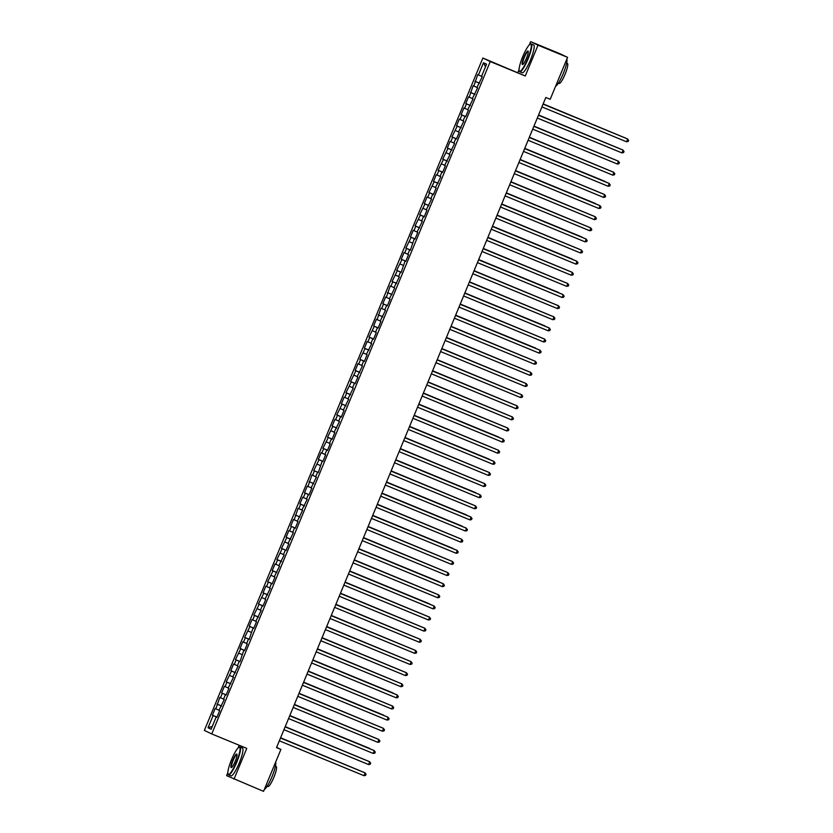 <?xml version="1.0" encoding="UTF-8"?>
<svg xmlns="http://www.w3.org/2000/svg" width="833" height="833" viewBox="0 0 833 833"><rect width="100%" height="100%" fill="white"/><g stroke="black" fill="none" stroke-linecap="round" stroke-linejoin="round"><path stroke-width="1.25" d="M239.196 745.254L238.051 748.024M227.846 772.649L226.607 775.648L263.54 791.35L280.908 749.419L276.629 747.378M482.869 58.029L204.356 730.416L211.749 733.946L490.262 61.559L482.869 58.029L525.269 75.99L538.024 45.18L530.642 41.65L529.267 44.94M519.074 69.576L517.876 72.461M530.642 41.65L560.182 53.822L567.565 57.352L538.024 45.18M485.524 66.755L483.504 62.735L478.434 74.96L477.726 74.626L473.831 86.091L473.123 85.747L469.218 97.211L468.51 96.867L465.751 103.542L466.459 103.875L464.616 108.332L463.908 107.988L461.149 114.662L461.857 114.996L460.014 119.452L459.306 119.109L456.536 125.783L457.244 126.127L451.934 136.904L452.642 137.247L450.799 141.693L450.091 141.35L447.321 148.024L448.029 148.368L442.719 159.145L443.427 159.488L438.106 170.265L438.824 170.609L436.981 175.055L436.273 174.711L433.504 181.386L434.212 181.729L428.901 192.506L429.609 192.85L427.766 197.296L427.058 196.963L424.289 203.627L424.997 203.97L419.686 214.747L420.394 215.091L415.073 225.868L415.792 226.212L413.949 230.658L413.241 230.325L410.471 236.999L411.179 237.332L405.869 248.119L406.577 248.453L404.734 252.899L404.026 252.566L401.256 259.24L401.964 259.573L396.654 270.361L397.362 270.694L392.041 281.481L392.76 281.814L390.916 286.271L390.198 285.927L386.304 297.391L385.596 297.048L382.836 303.722L383.544 304.055L381.701 308.512L380.993 308.168L377.089 319.633L376.381 319.289L373.621 325.963L374.329 326.307L369.009 337.084L369.727 337.427L367.884 341.874L367.166 341.53L364.406 348.204L365.114 348.548L359.804 359.325L360.512 359.669L358.669 364.115L357.961 363.771L355.191 370.446L355.899 370.789L350.589 381.566L351.297 381.91L345.976 392.687L346.695 393.03L344.852 397.476L344.133 397.143L341.374 403.807L342.082 404.151L336.771 414.928L337.48 415.271L335.637 419.717L334.928 419.384L332.159 426.048L332.867 426.392L327.556 437.179L328.264 437.512L322.944 448.3L323.662 448.633L321.819 453.079L321.101 452.746L318.341 459.42L319.049 459.754L313.739 470.541L314.447 470.874L312.604 475.32L311.896 474.987L307.991 486.451L307.283 486.108L304.524 492.782L305.232 493.115L303.389 497.572L302.681 497.228L299.911 503.903L300.63 504.236L298.787 508.692L298.068 508.349L294.174 519.813L293.466 519.469L290.707 526.144L291.415 526.487L289.572 530.933L288.864 530.59L286.094 537.264L286.802 537.608L281.492 548.385L282.2 548.728L276.879 559.505L277.587 559.849L275.754 564.295L275.036 563.951L272.276 570.626L272.985 570.969L267.674 581.746L268.382 582.09L266.539 586.536L265.831 586.193L263.061 592.867L263.769 593.211L258.459 603.987L259.167 604.331L253.846 615.108L254.554 615.452L252.722 619.898L252.003 619.565L249.244 626.229L249.952 626.572L244.642 637.36L245.35 637.693L243.507 642.139L242.799 641.806L240.029 648.48L240.737 648.813L235.427 659.601L236.135 659.934L234.292 664.38L233.584 664.047L230.814 670.721L231.522 671.054L226.212 681.842L226.92 682.175L225.077 686.631L224.369 686.288L221.609 692.962L222.317 693.295L220.474 697.752L219.766 697.408L215.862 708.873L215.153 708.529L212.394 715.203L216.996 717.098M483.504 62.735L486.576 64.203L481.516 76.438L482.224 76.771L476.903 87.559L477.611 87.892L472.301 98.679L473.009 99.012L467.698 109.8L468.406 110.133L465.637 116.807L464.929 116.474L463.086 120.92L463.794 121.254L458.483 132.041L459.191 132.385L456.422 139.049L455.713 138.715L453.87 143.161L454.579 143.505L449.268 154.282L449.976 154.626L444.666 165.403L445.374 165.746L442.604 172.421L441.896 172.077L440.053 176.523L440.761 176.867L435.451 187.644L436.159 187.987L433.389 194.662L432.681 194.318L430.838 198.764L431.546 199.108L426.236 209.885L426.944 210.228L424.184 216.903L423.466 216.559L421.633 221.005L422.341 221.349L417.021 232.126L417.729 232.469L414.969 239.144L414.261 238.8L410.357 250.264L409.649 249.921L407.806 254.377L408.514 254.711L405.754 261.385L405.046 261.041L401.152 272.506L400.434 272.162L398.601 276.618L399.309 276.952L393.988 287.739L394.696 288.072L389.386 298.86L390.094 299.193L387.324 305.867L386.616 305.534L384.773 309.98L385.481 310.313L380.171 321.101L380.879 321.434L378.12 328.108L377.401 327.775L375.558 332.221L376.277 332.565L373.507 339.229L372.799 338.896L370.956 343.342L371.664 343.685L366.353 354.462L367.061 354.806L364.292 361.47L363.584 361.137L361.741 365.583L362.449 365.926L357.138 376.703L357.846 377.047L355.087 383.721L354.369 383.378L352.526 387.824L353.244 388.168L347.923 398.945L348.631 399.288L343.321 410.065L344.029 410.409L341.259 417.083L340.551 416.739L338.708 421.186L339.416 421.529L334.106 432.306L334.814 432.65L332.055 439.324L331.336 438.981L329.493 443.437L330.212 443.77L327.442 450.445L326.734 450.101L324.891 454.558L325.599 454.891L322.84 461.565L322.132 461.222L318.227 472.686L317.519 472.353L315.676 476.799L316.384 477.132L311.073 487.919L311.781 488.253L309.022 494.927L308.304 494.594L306.461 499.04L307.179 499.373L301.858 510.16L302.566 510.494L297.256 521.281L297.964 521.625L295.194 528.289L294.486 527.955L292.643 532.402L293.351 532.745L288.041 543.522L288.749 543.866L285.99 550.53L285.271 550.197L283.428 554.643L284.147 554.986L278.826 565.763L279.534 566.107L274.224 576.884L274.932 577.227L272.162 583.902L271.454 583.558L269.611 588.004L270.319 588.348L265.009 599.125L265.717 599.468L262.947 606.143L262.239 605.799L260.396 610.245L261.114 610.589L255.793 621.366L256.502 621.71L253.742 628.384L253.034 628.04L249.129 639.505L248.421 639.161L246.578 643.617L247.286 643.951L244.527 650.625L243.819 650.281L239.914 661.746L239.206 661.402L237.363 665.859L238.082 666.192L232.761 676.979L233.469 677.312L228.159 688.1L228.867 688.433L226.097 695.107L225.389 694.774L223.546 699.22L224.254 699.553L218.944 710.341L219.652 710.674L216.882 717.348L216.174 717.015L211.113 729.25L208.031 727.771L213.102 715.537L212.394 715.203M567.565 57.352L550.207 99.283L545.823 97.482L276.525 747.617L280.908 749.419M215.862 708.873L219.006 710.195M217.705 704.416L221.568 706.051M216.174 717.015L216.903 717.307M220.474 697.752L223.608 699.074M222.317 693.295L226.17 694.93M220.787 705.895L221.516 706.186M225.077 686.631L228.211 687.954M226.92 682.175L230.783 683.81M225.389 694.774L226.118 695.055M229.679 675.501L232.823 676.833M231.522 671.054L235.385 672.689M230.002 683.654L230.731 683.935M234.292 664.38L237.426 665.713M236.135 659.934L239.998 661.569M234.604 672.533L235.333 672.814M238.894 653.259L242.039 654.592M240.737 648.813L244.6 650.448M239.206 661.402L239.935 661.694M243.507 642.139L246.641 643.472M245.35 637.693L249.202 639.327M243.819 650.281L244.548 650.573M248.109 631.018L251.243 632.341M249.952 626.572L253.815 628.207M248.421 639.161L249.15 639.452M252.722 619.898L255.856 621.22M254.554 615.452L258.417 617.086M253.034 628.04L253.763 628.332M257.324 608.777L260.458 610.1M259.167 604.331L263.03 605.955M257.636 616.92L258.365 617.211M261.926 597.657L265.071 598.979M263.769 593.211L267.632 594.835M262.239 605.799L262.968 606.091M266.539 586.536L269.673 587.859M268.382 582.09L272.235 583.714M266.852 594.679L267.58 594.97M271.141 575.416L274.276 576.738M272.985 570.969L276.848 572.594M271.454 583.558L272.183 583.85M275.754 564.295L278.888 565.617M277.587 559.849L281.45 561.473M276.067 572.438L276.795 572.729M280.357 553.174L283.491 554.497M282.2 548.728L286.063 550.353M280.669 561.317L281.398 561.609M284.959 542.054L288.103 543.376M286.802 537.608L290.665 539.232M285.271 550.197L286 550.488M289.572 530.933L292.706 532.256M291.415 526.487L295.267 528.112M289.884 539.076L290.613 539.367M294.174 519.813L297.308 521.135M296.017 515.356L299.88 516.991M294.486 527.955L295.215 528.247M298.787 508.692L301.921 510.015M300.63 504.236L304.482 505.87M299.099 516.835L299.828 517.126M303.389 497.572L306.523 498.894M305.232 493.115L309.095 494.75M303.701 505.714L304.43 506.006M307.991 486.451L311.136 487.774M309.834 481.995L313.697 483.629M308.304 494.594L309.033 494.875M312.604 475.32L315.738 476.653M314.447 470.874L318.3 472.509M312.916 483.473L313.645 483.754M317.206 464.2L320.341 465.532M319.049 459.754L322.912 461.388M317.519 472.353L318.248 472.634M321.819 453.079L324.953 454.412M323.662 448.633L327.515 450.268M322.132 461.222L322.86 461.513M326.421 441.959L329.556 443.291M328.264 437.512L332.128 439.147M326.734 450.101L327.463 450.393M331.024 430.838L334.168 432.16M332.867 426.392L336.73 428.027M331.336 438.981L332.065 439.272M335.637 419.717L338.771 421.04M337.48 415.271L341.332 416.906M335.949 427.86L336.678 428.152M340.239 408.597L343.373 409.919M342.082 404.151L345.945 405.775M340.551 416.739L341.28 417.031M344.852 397.476L347.986 398.799M346.695 393.03L350.547 394.655M345.164 405.619L345.893 405.91M349.454 386.356L352.588 387.678M351.297 381.91L355.16 383.534M349.766 394.498L350.495 394.79M354.056 375.235L357.201 376.558M355.899 370.789L359.762 372.413M354.369 383.378L355.108 383.669M358.669 364.115L361.803 365.437M360.512 359.669L364.375 361.293M358.981 372.257L359.71 372.549M363.271 352.994L366.405 354.317M365.114 348.548L368.977 350.172M363.584 361.137L364.313 361.428M367.884 341.874L371.018 343.196M369.727 337.427L373.58 339.052M368.196 350.016L368.925 350.308M372.486 330.753L375.621 332.075M374.329 326.307L378.192 327.931M372.799 338.896L373.528 339.187M377.089 319.633L380.233 320.955M378.932 315.176L382.795 316.811M377.401 327.775L378.14 328.067M381.701 308.512L384.836 309.834M383.544 304.055L387.407 305.69M382.014 316.655L382.743 316.946M386.304 297.391L389.448 298.714M388.147 292.935L392.01 294.57M386.616 305.534L387.345 305.815M390.916 286.271L394.051 287.593M392.76 281.814L396.612 283.449M391.229 294.413L391.958 294.695M395.519 275.14L398.653 276.473M397.362 270.694L401.225 272.329M395.831 283.293L396.56 283.574M400.121 264.019L403.266 265.352M401.964 259.573L405.827 261.208M400.434 272.162L401.173 272.453M404.734 252.899L407.868 254.232M406.577 248.453L410.44 250.087M405.046 261.041L405.775 261.333M409.336 241.778L412.481 243.111M411.179 237.332L415.042 238.967M409.649 249.921L410.377 250.212M413.949 230.658L417.083 231.98M415.792 226.212L419.645 227.846M414.261 238.8L414.99 239.092M418.551 219.537L421.685 220.86M420.394 215.091L424.257 216.726M418.864 227.68L419.593 227.971M423.154 208.417L426.298 209.739M424.997 203.97L428.86 205.595M423.466 216.559L424.205 216.851M427.766 197.296L430.9 198.618M429.609 192.85L433.472 194.474M428.079 205.439L428.808 205.73M432.369 186.175L435.513 187.498M434.212 181.729L438.075 183.354M432.681 194.318L433.41 194.61M436.981 175.055L440.116 176.377M438.824 170.609L442.677 172.233M437.294 183.198L438.023 183.489M441.584 163.934L444.718 165.257M443.427 159.488L447.29 161.113M441.896 172.077L442.625 172.369M446.186 152.814L449.331 154.136M448.029 148.368L451.892 149.992M446.509 160.956L447.238 161.248M450.799 141.693L453.933 143.016M452.642 137.247L456.505 138.872M451.111 149.836L451.84 150.127M455.401 130.573L458.546 131.895M457.244 126.127L461.107 127.751M455.713 138.715L456.442 139.007M460.014 119.452L463.148 120.775M461.857 114.996L465.709 116.63M460.326 127.595L461.055 127.886M464.616 108.332L467.75 109.654M466.459 103.875L470.322 105.51M464.929 116.474L465.657 116.766M469.218 97.211L472.363 98.533M471.061 92.755L474.925 94.389M469.541 105.354L470.27 105.635M473.831 86.091L476.965 87.413M475.674 81.634L479.537 83.269M474.144 94.233L474.872 94.514M478.434 74.96L481.578 76.292M478.746 83.113L479.475 83.394M525.269 75.99L490.262 61.559M234 779.178L246.755 748.378L211.749 733.946M213.102 715.537L216.965 717.171M212.29 726.407L208.031 727.771M474.966 81.301L479.569 83.196M470.353 92.421L474.956 94.316M465.751 103.542L470.353 105.437M461.149 114.662L465.741 116.558M456.536 125.783L461.138 127.678M451.934 136.904L456.526 138.799M447.321 148.024L451.923 149.919M442.719 159.145L447.321 161.04M438.106 170.265L442.708 172.16M433.504 181.386L438.106 183.281M428.901 192.506L433.493 194.401M424.289 203.627L428.891 205.522M419.686 214.747L424.289 216.642M415.073 225.868L419.676 227.773M410.471 236.999L415.073 238.894M405.869 248.119L410.461 250.015M401.256 259.24L405.858 261.135M396.654 270.361L401.256 272.256M392.041 281.481L396.643 283.376M387.439 292.602L392.041 294.497M382.836 303.722L387.428 305.617M378.224 314.843L382.826 316.738M373.621 325.963L378.224 327.858M369.009 337.084L373.611 338.979M364.406 348.204L369.009 350.099M359.804 359.325L364.396 361.22M355.191 370.446L359.794 372.341M350.589 381.566L355.191 383.461M345.976 392.687L350.578 394.582M341.374 403.807L345.976 405.702M336.771 414.928L341.363 416.823M332.159 426.048L336.761 427.954M327.556 437.179L332.159 439.074M322.944 448.3L327.546 450.195M318.341 459.42L322.944 461.315M313.739 470.541L318.331 472.436M309.126 481.661L313.729 483.556M304.524 492.782L309.126 494.677M299.911 503.903L304.514 505.798M295.309 515.023L299.911 516.918M290.707 526.144L295.299 528.039M286.094 537.264L290.696 539.159M281.492 548.385L286.094 550.28M276.879 559.505L281.481 561.4M272.276 570.626L276.879 572.521M267.674 581.746L272.266 583.641M263.061 592.867L267.664 594.762M258.459 603.987L263.061 605.883M253.846 615.108L258.449 617.003M249.244 626.229L253.846 628.134M244.642 637.36L249.234 639.255M240.029 648.48L244.631 650.375M235.427 659.601L240.029 661.496M230.814 670.721L235.416 672.616M226.212 681.842L230.814 683.737M221.609 692.962L226.201 694.857M216.996 704.083L221.599 705.978M543.074 104.125L627.718 139.007L626.562 141.787L541.919 106.905M543.085 104.094L627.218 138.767L628.644 140.35L628.186 141.464L626.562 141.787M623.636 137.289L543.178 103.875M623.938 137.414L543.168 103.896M538.462 115.246L623.115 150.127L621.959 152.908L537.316 118.026M538.482 115.214L622.615 149.888L624.042 151.471L623.573 152.585L621.959 152.908M617.357 164.028L618.971 163.705L619.429 162.591L618.003 161.008L533.87 126.335L618.503 161.248L617.357 164.028L532.704 129.146M619.034 148.409L538.576 114.996M619.335 148.534L538.555 115.016M614.431 159.53L533.963 126.116M614.733 159.655L533.953 126.147M522.76 56.582A14.682 2.697 -67.6 0 0 519.23 70.899A14.682 2.697 -67.6 0 0 527.633 58.914A14.682 2.697 -67.6 0 0 530.225 44.211A14.682 2.697 -67.6 0 0 522.76 56.582M530.225 44.211L530.673 44.014A15.046 2.759 112.4 0 1 531.256 43.972A15.046 2.759 112.4 0 1 528.018 59.081A15.046 2.759 112.4 0 1 519.792 71.794A15.046 2.759 112.4 0 1 519.417 71.357L519.23 70.899M523.978 57.165A7.341 1.354 112.4 0 1 528.174 51.177A7.341 1.354 112.4 0 1 526.414 58.331A7.341 1.354 112.4 0 1 522.676 64.516A7.341 1.354 112.4 0 1 523.978 57.165M528.247 51.459A6.987 1.281 -67.6 0 0 528.184 51.427A6.987 1.281 -67.6 0 0 524.363 57.331A6.987 1.281 -67.6 0 0 522.864 64.339A6.987 1.281 -67.6 0 0 522.926 64.36M566.888 58.997A15.046 2.759 112.4 0 1 563.254 73.596A15.046 2.759 112.4 0 1 555.59 86.268M566.648 63.11L567.398 63.423A10.839 1.989 112.4 0 1 565.066 74.293A10.839 1.989 112.4 0 1 559.141 83.456L558.402 83.144M531.256 43.972L533.661 44.961A15.046 2.759 112.4 0 1 530.423 60.07A15.046 2.759 112.4 0 1 522.197 72.783L519.792 71.794M231.532 759.665A14.682 2.697 -67.6 0 0 228.003 773.972A14.682 2.697 -67.6 0 0 236.405 761.987A14.682 2.697 -67.6 0 0 238.998 747.295A14.682 2.697 -67.6 0 0 231.532 759.665M238.998 747.295L239.456 747.097A15.046 2.759 112.4 0 1 240.029 747.045A15.046 2.759 112.4 0 1 236.791 762.153A15.046 2.759 112.4 0 1 228.565 774.877A15.046 2.759 112.4 0 1 228.19 774.43L228.003 773.972M232.751 760.248A7.341 1.354 112.4 0 1 236.947 754.25A7.341 1.354 112.4 0 1 235.187 761.404A7.341 1.354 112.4 0 1 231.459 767.589A7.341 1.354 112.4 0 1 232.751 760.248M237.02 754.542A6.987 1.281 -67.6 0 0 236.957 754.511A6.987 1.281 -67.6 0 0 233.136 760.404A6.987 1.281 -67.6 0 0 231.636 767.422A6.987 1.281 -67.6 0 0 231.709 767.432M275.661 762.08A15.046 2.759 112.4 0 1 272.027 776.668A15.046 2.759 112.4 0 1 264.373 789.34M275.431 766.193L276.171 766.495A10.839 1.989 112.4 0 1 273.838 777.376A10.839 1.989 112.4 0 1 267.914 786.529L267.174 786.227M240.029 747.045L242.434 748.044A15.046 2.759 112.4 0 1 239.206 763.143A15.046 2.759 112.4 0 1 230.97 775.867L228.565 774.877M529.257 137.487L613.9 172.369L612.744 175.149L528.101 140.267M529.267 137.455L613.4 172.129L614.827 173.712L614.369 174.826L612.744 175.149M608.142 186.269L609.756 185.946L610.214 184.832L608.788 183.25L524.655 148.586L609.287 183.489L608.142 186.269L523.499 151.387M609.818 170.65L529.361 137.237M610.12 170.775L529.351 137.268M604.8 181.334L524.748 148.357L604.8 181.334M603.529 197.39L605.154 197.067L605.612 195.953L604.185 194.37L520.052 159.707L604.685 194.61L603.529 197.39L518.886 162.508M600.603 192.892L520.146 159.478M600.905 193.017L520.136 159.509M515.429 170.848L600.083 205.73L598.927 208.51L514.284 173.628M515.45 170.827L599.583 205.491L601.01 207.073L600.541 208.188L598.927 208.51M595.585 203.575L515.544 170.598L595.585 203.575M594.325 219.631L595.939 219.308L596.397 218.194L594.97 216.611L510.837 181.948L595.47 216.851L594.325 219.631L509.671 184.749M506.225 193.089L590.868 227.971L589.712 230.751L505.069 195.87M506.235 193.069L590.368 227.732L591.794 229.314L591.336 230.429L589.712 230.751M501.612 204.22L586.255 239.092L585.11 241.872L500.466 207.001M501.622 204.189L585.755 238.852L587.182 240.445L586.724 241.549L585.11 241.872M497.009 215.341L581.653 250.212L580.497 252.993L495.854 218.121M497.02 215.31L581.153 249.973L582.579 251.566L582.121 252.67L580.497 252.993M492.397 226.461L577.05 261.333L575.895 264.113L491.251 229.242M492.418 226.43L576.551 261.093L577.977 262.687L577.508 263.79L575.895 264.113M487.794 237.582L572.438 272.453L571.292 275.234L486.639 240.362M487.805 237.551L571.938 272.214L573.364 273.807L572.906 274.921L571.292 275.234M483.192 248.703L567.835 283.574L566.679 286.354L482.036 251.483M483.202 248.671L567.335 283.335L568.762 284.928L568.304 286.042L566.679 286.354M478.579 259.823L563.223 294.695L562.077 297.475L477.434 262.603M478.59 259.792L562.723 294.455L564.149 296.048L563.691 297.162L562.077 297.475M557.464 308.595L559.089 308.283L559.547 307.169L558.12 305.576L473.987 270.912L558.62 305.815L557.464 308.595L472.821 273.724M591.399 215.133L510.931 181.719M591.701 215.258L510.921 181.75M586.786 226.253L506.329 192.839M587.088 226.378L506.318 192.871M581.767 236.947L501.716 203.96L581.767 236.947M577.571 248.505L497.114 215.081M577.873 248.63L497.103 215.112M572.552 259.188L492.511 226.201L572.552 259.188M568.366 270.746L487.899 237.322M568.668 270.871L487.888 237.353M563.754 281.866L483.296 248.442M564.056 281.991L483.286 248.473M558.735 292.55L478.683 259.563L558.735 292.55M554.539 304.107L474.081 270.694M554.84 304.232L474.071 270.715M469.364 282.064L554.018 316.936L552.862 319.716L468.219 284.844M469.385 282.033L553.518 316.696L554.945 318.289L554.476 319.403L552.862 319.716M549.936 315.228L469.479 281.814M550.238 315.353L469.458 281.835M548.26 330.836L549.874 330.524L550.332 329.41L548.905 327.827L464.772 293.154L549.405 328.056L548.26 330.836L463.606 295.965M544.907 325.911L464.866 292.935L544.907 325.911M460.16 304.305L544.803 339.187L543.647 341.967L459.004 307.085M460.17 304.274L544.303 338.948L545.73 340.53L545.271 341.645L543.647 341.967M540.721 337.469L460.264 304.055M541.023 337.594L460.253 304.076M455.547 315.426L540.19 350.308L539.045 353.088L454.401 318.206M455.557 315.395L539.69 350.068L541.117 351.651L540.659 352.765L539.045 353.088M535.702 348.152L455.651 315.176L535.702 348.152M534.432 364.208L536.056 363.886L536.514 362.772L535.088 361.189L450.955 326.515L535.588 361.428L534.432 364.208L449.789 329.327M531.506 359.71L451.049 326.297M531.808 359.835L451.038 326.328M446.332 337.667L530.985 372.549L529.83 375.329L445.186 340.447M446.353 337.646L530.486 372.309L531.912 373.892L531.444 375.006L529.83 375.329M526.904 370.831L446.446 337.417M527.206 370.956L446.426 337.448M525.227 386.45L526.841 386.127L527.299 385.013L525.873 383.43L441.74 348.767L526.373 383.669L525.227 386.45L440.574 351.568M522.301 381.951L441.834 348.538M522.603 382.076L441.823 348.569M520.615 397.57L522.229 397.247L522.697 396.133L521.271 394.55L437.138 359.887L521.77 394.79L520.615 397.57L435.971 362.688M517.689 393.072L437.231 359.658M517.991 393.197L437.221 359.689M432.514 371.029L517.158 405.91L516.012 408.691L431.369 373.809M432.525 371.008L516.658 405.671L518.084 407.254L517.626 408.368L516.012 408.691M513.086 404.192L432.619 370.779M513.388 404.317L432.608 370.81M511.4 419.811L513.024 419.488L513.482 418.374L512.056 416.792L427.923 382.128L512.555 417.031L511.4 419.811L426.756 384.929M508.474 415.313L428.016 381.899M508.776 415.438L428.006 381.93M423.299 393.27L507.953 428.152L506.797 430.932L422.154 396.05M423.32 393.249L507.453 427.912L508.88 429.495L508.411 430.609L506.797 430.932M503.871 426.434L423.403 393.02M504.173 426.558L423.393 393.051M418.697 404.401L503.34 439.272L502.195 442.052L417.541 407.181M418.707 404.369L502.84 439.033L504.267 440.626L503.809 441.729L502.195 442.052M498.842 437.127L418.801 404.14L498.842 437.127M497.582 453.173L499.196 452.85L499.665 451.746L498.238 450.153L414.105 415.49L498.738 450.393L497.582 453.173L412.939 418.301M494.656 448.685L414.199 415.261M494.958 448.81L414.188 415.292M409.482 426.642L494.125 461.513L492.98 464.293L408.337 429.422M409.492 426.611L493.625 461.274L495.052 462.867L494.594 463.971L492.98 464.293M489.637 459.368L409.586 426.381L489.637 459.368M488.367 475.414L489.991 475.102L490.45 473.987L489.023 472.394L404.89 437.731L489.523 472.634L488.367 475.414L403.724 440.542M485.441 470.926L404.984 437.502M485.743 471.051L404.973 437.533M400.267 448.883L484.91 483.754L483.765 486.534L399.122 451.663M400.288 448.852L484.421 483.515L485.847 485.108L485.379 486.222L483.765 486.534M480.839 482.047L400.371 448.623M481.141 482.172L400.361 448.654M395.665 460.003L480.308 494.875L479.152 497.655L394.509 462.784M395.675 459.972L479.808 494.635L481.235 496.229L480.776 497.343L479.152 497.655M475.81 492.73L395.769 459.754L475.81 492.73M391.062 471.124L475.705 505.995L474.55 508.776L389.906 473.904M391.073 471.093L475.206 505.756L476.632 507.349L476.164 508.463L474.55 508.776M471.624 504.288L391.166 470.874M471.926 504.413L391.156 470.895M386.45 482.245L471.093 517.116L469.947 519.896L385.304 485.025M386.46 482.213L470.593 516.876L472.019 518.47L471.561 519.584L469.947 519.896M466.605 514.971L386.554 481.995L466.605 514.971M381.847 493.365L466.49 528.237L465.335 531.017L380.691 496.145M381.858 493.334L465.991 528.007L467.417 529.59L466.959 530.704L465.335 531.017M461.992 526.092L381.951 493.115L461.992 526.092M377.234 504.486L461.878 539.367L460.732 542.148L376.089 507.266M377.255 504.454L461.388 539.128L462.804 540.711L462.346 541.825L460.732 542.148M457.806 537.649L377.339 504.236M458.108 537.774L377.328 504.257M372.632 515.606L457.275 550.488L456.12 553.268L371.476 518.386M372.643 515.575L456.776 550.249L458.202 551.831L457.744 552.945L456.12 553.268M452.777 548.333L372.736 515.356L452.777 548.333M451.517 564.389L453.131 564.066L453.6 562.952L452.173 561.369L368.04 526.695L452.673 561.609L451.517 564.389L366.874 529.507M448.591 559.891L368.134 526.477M448.893 560.015L368.124 526.508M363.417 537.847L448.06 572.729L446.915 575.509L362.272 540.627M363.427 537.826L447.56 572.49L448.987 574.072L448.529 575.187L446.915 575.509M443.989 571.011L363.521 537.597M444.291 571.136L363.511 537.629M442.302 586.63L443.927 586.307L444.385 585.193L442.958 583.61L358.825 548.947L443.458 583.85L442.302 586.63L357.659 551.748M438.96 581.694L358.919 548.718L438.96 581.694M354.202 560.088L438.845 594.97L437.7 597.75L353.057 562.869M354.212 560.068L438.345 594.731L439.772 596.313L439.314 597.428L437.7 597.75M434.774 593.252L354.306 559.838M435.076 593.377L354.296 559.87M349.6 571.209L434.243 606.091L433.087 608.871L348.444 573.989M349.61 571.188L433.743 605.851L435.17 607.434L434.711 608.548L433.087 608.871M429.745 603.946L349.704 570.959L429.745 603.946M428.485 619.991L430.099 619.669L430.567 618.555L429.141 616.972L345.008 582.309L429.641 617.211L428.485 619.991L343.842 585.11M425.559 615.493L345.101 582.08M425.861 615.618L345.091 582.111M340.385 593.45L425.028 628.332L423.882 631.112L339.239 596.241M340.395 593.429L424.528 628.092L425.955 629.675L425.496 630.789L423.882 631.112M420.957 626.614L340.489 593.2M421.259 626.739L340.478 593.231M335.782 604.581L420.426 639.452L419.27 642.233L334.627 607.361M335.793 604.55L419.926 639.213L421.352 640.806L420.894 641.91L419.27 642.233M416.344 637.745L335.886 604.321M416.646 637.87L335.876 604.352M414.667 653.353L416.281 653.03L416.739 651.927L415.313 650.334L331.18 615.67L415.813 650.573L414.667 653.353L330.024 618.482M411.741 648.865L331.274 615.441M412.043 648.99L331.263 615.472M326.567 626.822L411.21 661.694L410.055 664.474L325.411 629.602M326.578 626.791L410.711 661.454L412.137 663.047L411.679 664.151L410.055 664.474M407.129 659.986L326.671 626.562M407.441 660.111L326.661 626.593M405.452 675.594L407.066 675.282L407.535 674.168L406.108 672.575L321.975 637.911L406.608 672.814L405.452 675.594L320.809 640.723M402.526 671.106L322.069 637.682M402.828 671.231L322.048 637.714M317.352 649.063L401.995 683.935L400.85 686.715L316.207 651.843M317.363 649.032L401.496 683.695L402.922 685.288L402.464 686.402L400.85 686.715M397.924 682.227L317.456 648.803M398.226 682.352L317.446 648.834M312.75 660.184L397.393 695.055L396.237 697.835L311.594 662.964M312.76 660.153L396.893 694.816L398.32 696.409L397.862 697.523L396.237 697.835M392.895 692.91L312.854 659.934L392.895 692.91M391.635 708.956L393.249 708.644L393.707 707.529L392.281 705.936L308.148 671.273L392.78 706.176L391.635 708.956L306.992 674.084M388.709 704.468L308.241 671.054M389.011 704.593L308.231 671.075M303.535 682.425L388.178 717.296L387.022 720.076L302.379 685.205M303.545 682.394L387.678 717.067L389.105 718.65L388.647 719.764L387.022 720.076M383.68 715.151L303.639 682.175L383.68 715.151M382.42 731.207L384.034 730.885L384.502 729.77L383.076 728.188L298.943 693.514L383.576 728.417L382.42 731.207L297.777 696.326M379.494 726.709L299.037 693.295M379.796 726.834L299.016 693.316M294.32 704.666L378.963 739.548L377.818 742.328L293.174 707.446M294.33 704.635L378.463 739.308L379.89 740.891L379.431 742.005L377.818 742.328M374.892 737.83L294.424 704.416M375.194 737.955L294.413 704.437M289.717 715.786L374.361 750.668L373.205 753.449L288.562 718.567M289.728 715.755L373.861 750.429L375.287 752.012L374.829 753.126L373.205 753.449M369.862 748.513L289.822 715.537L369.862 748.513M368.603 764.569L370.216 764.246L370.675 763.132L369.248 761.549L285.115 726.876L369.748 761.789L368.603 764.569L283.959 729.687M365.677 760.071L285.209 726.657M365.979 760.196L285.198 726.688M280.502 738.028L365.146 772.909L363.99 775.69L279.347 740.808M280.513 738.007L364.646 772.67L366.072 774.253L365.614 775.367L363.99 775.69M361.064 771.191L280.606 737.778M361.366 771.316L280.596 737.809"/></g></svg>
